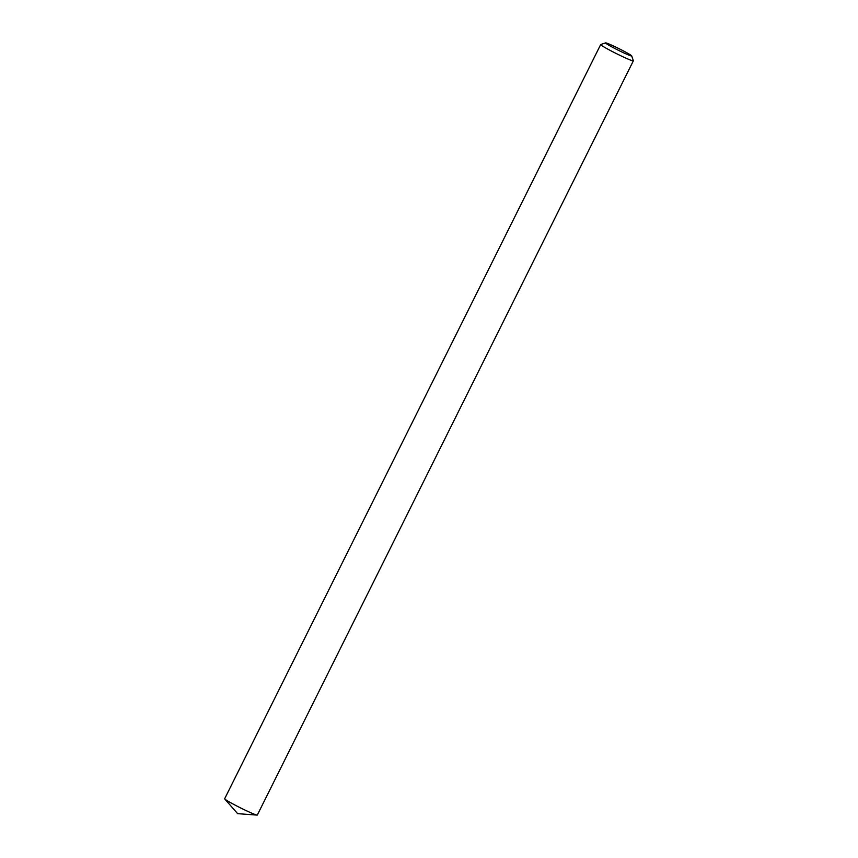<?xml version="1.0" encoding="UTF-8"?>
<svg xmlns="http://www.w3.org/2000/svg" width="858" height="858" viewBox="0 0 858 858"><rect width="100%" height="100%" fill="white"/><g stroke="black" fill="none" stroke-linecap="round" stroke-linejoin="round"><path stroke-width="1.29" d="M631.702 55.888A14.597 0.869 26.5 0 0 618.95 48.638A14.597 0.869 26.5 0 0 605.619 42.9A14.597 0.869 26.5 0 0 605.576 43.007A14.597 0.869 26.5 0 0 619.111 50.643A14.597 0.869 26.5 0 0 631.702 55.909A14.597 0.869 26.5 0 0 631.702 55.888M631.702 55.909L633.343 60.779A18.254 1.083 -153.5 0 1 633.343 60.779A18.254 1.083 -153.5 0 1 633.343 60.854A18.254 1.083 -153.5 0 1 617.116 53.968A18.254 1.083 -153.5 0 1 600.686 44.659A18.254 1.083 -153.5 0 1 600.686 44.562A18.254 1.083 -153.5 0 1 600.739 44.519L605.619 42.9M600.686 44.562L224.657 798.755A18.254 1.083 26.5 0 0 224.657 798.852A18.254 1.083 26.5 0 0 224.753 798.98A18.254 1.083 26.5 0 0 240.508 807.871A18.254 1.083 26.5 0 0 257.078 815.1A18.254 1.083 26.5 0 0 257.314 815.046L633.343 60.854M224.753 798.98L237.623 813.652L257.078 815.1"/></g></svg>
